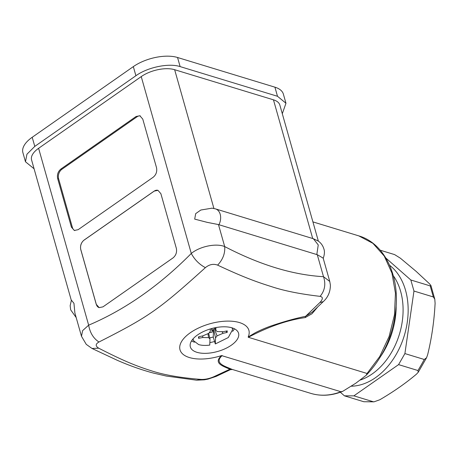 <?xml version="1.0" encoding="UTF-8"?>
<svg xmlns="http://www.w3.org/2000/svg" width="458" height="458" viewBox="0 0 458 458"><rect width="100%" height="100%" fill="white"/><g stroke="black" fill="none" stroke-linecap="round" stroke-linejoin="round"><path stroke-width="0.69" d="M191.541 340.918A24.371 11.519 164.2 0 0 194.444 342.195M232.612 331.397A24.371 11.519 164.2 0 0 234.41 328.787M209.85 342.584A24.371 11.519 164.2 0 0 214.584 341.508M231.977 327.825A25.058 11.839 164.2 0 0 204.228 331.208A25.058 11.839 164.2 0 0 190.253 346.523A25.058 11.839 164.2 0 0 196.934 352.311A25.058 11.839 164.2 0 0 225.376 348.607A25.058 11.839 164.2 0 0 238.446 332.886A25.058 11.839 164.2 0 0 231.977 327.825M366.194 375.291L367.064 373.476L379.739 356.524L389.105 336.493L394.47 314.846L395.443 293.183L391.956 273.1L384.256 256.068L372.915 243.347L358.769 235.87C382.911 242.769 398.454 272.344 396.204 305.629C394.109 333.241 384.102 356.461 366.194 375.291L355.866 383.174L342.739 391.332L340.935 391.733L221.552 355.591A35.793 16.912 -15.8 0 1 189.423 357.555A35.793 16.912 -15.8 0 1 190.351 332.72A35.793 16.912 -15.8 0 1 239.482 322.581A35.793 16.912 -15.8 0 1 248.173 336.991L254.345 333.292C255.604 332.548 261.512 329.451 269.991 326.331C283.015 321.848 294.895 318.499 305.629 316.295L319.873 302.543C323.056 299.074 323.136 297.013 320.102 296.36C300.167 294.042 283.931 290.79 271.394 286.605C256.869 282.048 243.295 277.193 217.624 265.125C213.405 263.568 209.329 264.409 205.396 267.649C158.537 309.969 148.93 316.678 98.968 342.012C95.373 344.032 95.293 346.093 98.739 348.195C123.483 360.904 136.536 366.142 151.054 370.694C163.615 374.862 180.332 377.776 201.211 379.43C205.024 379.545 209.1 378.703 213.439 376.905L229.899 369.211L231.456 369.119C224.38 366.011 213.857 363.12 222.199 355.54M317.554 307.141L312.018 313.736L305.183 317.606C287.664 320.01 268.714 326.571 248.322 337.283L367.064 373.476M248.322 337.283L248.173 336.991M231.456 369.119L232.487 369.503L230.38 369.675L229.899 369.211C223.046 366.142 212.941 363.274 221.552 355.591M305.183 317.606L305.629 316.295L312.316 312.087M201.211 379.43L196.511 380.18L166.271 376.047L153.253 373.035C141.413 369.846 129.425 365.604 117.3 360.309L92.012 348.464L86.253 344.353L81.484 336.286L82.623 330.619L88.657 325.174C125.028 309.705 159.241 285.803 191.284 253.463C199.837 246.375 216.05 243.009 224.695 246.57C259.806 264.861 292.742 274.903 323.508 276.689L329.766 281.447L323.159 258.1L317.285 254.7A25.201 13.15 55.1 0 1 316.81 254.562L318.247 244.933L313.369 238.721L318.138 240.988C320.903 242.86 322.816 245.488 323.875 248.883C324.796 251.419 324.556 254.637 323.148 258.547M98.739 348.195L92.018 348.464M213.439 376.905L216.159 376.396L208.012 379.115L204.394 379.819L196.511 380.18M217.624 265.125C222.869 259.549 225.227 253.366 224.695 246.57L218.472 224.575A25.201 13.15 55.1 0 0 218.958 224.729L316.81 254.562M320.102 296.36C324.831 290.63 325.97 284.075 323.508 276.689L317.285 254.7M205.396 267.649C199.322 264.409 194.616 259.68 191.284 253.463L141.236 76.601A24.337 11.502 -15.8 0 1 174.647 69.702L273.46 99.827A24.337 11.502 -15.8 0 1 279.861 105.094L318.362 241.148M98.968 342.012C93.426 338.405 89.991 332.789 88.657 325.174L38.609 148.306L141.236 76.601M319.873 302.543L323.274 301.622C327.997 297.345 330.367 291.826 330.39 285.071L329.76 281.441M212.083 208.161L200.827 210.022L195.681 213.646L194.696 219.119L207.119 222.336L218.472 224.575M142.764 119.086L156.51 167.651C157.254 171.544 156.161 174.733 153.218 177.217L78.129 229.687L74.322 230.466L71.402 227.116L57.662 178.551C56.912 174.658 58.011 171.464 60.948 168.985L136.043 116.515L139.845 115.737L142.764 119.086M160.878 193.682L176.336 248.316C177.086 252.215 175.986 255.404 173.05 257.888L102.964 306.86L99.157 307.633L96.237 304.284L80.78 249.65C80.03 245.757 81.129 242.568 84.066 240.084L154.151 191.112L157.958 190.333L160.878 193.682M71.316 300.368L31.579 159.934A24.337 11.502 -15.8 0 1 38.609 148.306M76.188 317.577L70.675 309.837L70.154 305.715L71.402 300.179L73.95 303.305L74.877 312.94L81.484 336.286M380.993 355.929A66.576 47.288 -73 0 0 396.176 306.121M157.981 190.339A7.156 5.084 -73 0 0 154.203 191.123L84.117 240.095A7.156 5.084 -73 0 0 80.826 249.662L96.289 304.301A7.156 5.084 -73 0 0 99.18 307.644M360.309 380.025A61.778 43.882 -73 0 0 399.13 335.159A61.778 43.882 -73 0 0 393.273 275.693M389.598 265.268A65.357 46.424 107 0 1 391.567 266.888A65.357 46.424 107 0 1 396.262 354.286A65.357 46.424 107 0 1 351.452 386.214M385.859 258.037L410.837 279.998L413.963 291.048L404.901 353.582L398.575 364.62L353.891 395.844L344.433 395.832L340.351 392.243M380.237 250.217L394.59 254.591L400.338 258.163L416.162 271.394L429.61 283.897L430.961 285.615L434.791 299.171L433.331 296.95L430.205 285.901L430.961 285.615M410.837 279.998L430.205 285.901M413.963 291.048L433.331 296.95M434.791 299.171L435.1 303.299C434.195 320.949 431.711 338.084 427.652 354.704L426.553 357.75L424.268 359.484L404.901 353.582M398.575 364.62L417.942 370.522A195.234 130.828 131.3 0 0 424.268 359.484M417.942 370.522L418.251 372.24L416.54 374.089C405.857 383.14 393.611 391.693 379.808 399.754L374.003 401.838L373.259 401.746L353.891 395.844M344.433 395.832L363.801 401.735A195.234 28.969 -171.8 0 0 373.259 401.746M374.003 401.838L363.801 401.735M140.32 115.914A7.156 5.084 -73 0 0 137.005 116.807L61.916 169.277A7.156 5.084 -73 0 0 58.624 178.843L72.37 227.408A7.156 5.084 -73 0 0 74.814 230.58M32.203 137.28L34.785 146.388L26.948 154.209L25.476 161.771L22.9 152.669A32.215 15.223 -15.8 0 1 32.203 137.28L133.33 66.622A32.215 15.223 -15.8 0 1 177.549 57.496L180.126 66.599L277.496 96.283L274.92 87.175A32.215 15.223 -15.8 0 1 283.387 94.148L285.964 103.25L277.496 96.283M180.126 66.599C168.847 62.855 147.653 67.223 135.906 75.73L133.33 66.622M34.785 146.388L135.906 75.73M25.476 161.771L34.087 168.784M282.305 113.733L285.964 103.256M177.549 57.496L274.92 87.175M214.968 327.762L215.827 330.224L217.229 331.586L223.132 331.695L227.237 330.882L227.179 332.422L223.075 333.304L217.069 335.874L215.546 337.838L215.317 343.947L228.296 337.54L232.647 329.491L232.006 327.836M210.359 328.93L210.268 331.374L208.745 333.338L202.739 335.903L198.635 336.79A14.816 7.002 164.2 0 0 198.577 338.325L199.001 336.71M198.577 338.325L202.682 337.512L208.585 337.626L209.987 338.983L209.758 345.092C205.419 345.664 201.709 345.492 198.635 344.576L193.413 340.592L192.841 339.138M202.797 335.88L202.682 337.512M207.943 333.676L208.585 337.626M215.93 327.573L215.827 330.224M193.093 338.846L193.413 340.592M208.665 333.372L209.987 338.983M209.209 332.737A10.534 4.981 164.2 0 0 212.249 332.096L211.539 328.586M212.249 332.096L212.34 330.813L213.531 329.279L213.239 337.036L215.317 343.947M211.814 328.512L212.34 330.813M215.546 337.838L213.531 329.279M214.098 327.951L217.069 335.874M221.941 331.672L223.075 333.304M225.931 331.14L227.179 332.422M213.239 337.036A21.165 10.002 -15.8 0 1 209.718 337.849M340.935 391.733A82.326 58.475 107 0 1 310.753 393.365C321.087 396.422 331.747 395.746 342.739 391.332M213.915 208.476L174.647 69.702M312.711 238.521L273.46 99.827M218.958 224.729A11.456 8.135 -73 0 0 215.518 208.894L211.814 208.127M72.37 227.408L71.402 227.116M58.624 178.843L57.662 178.551M61.916 169.277L60.948 168.985M137.005 116.807L136.043 116.515M312.911 221.89L358.769 235.87M232.487 369.503L310.753 393.365M230.38 369.675L216.159 376.396M312.161 312.23L323.268 301.622M313.369 238.721L215.518 208.894M418.251 372.24L426.553 357.75M232.647 329.491L232.372 327.951"/></g></svg>

